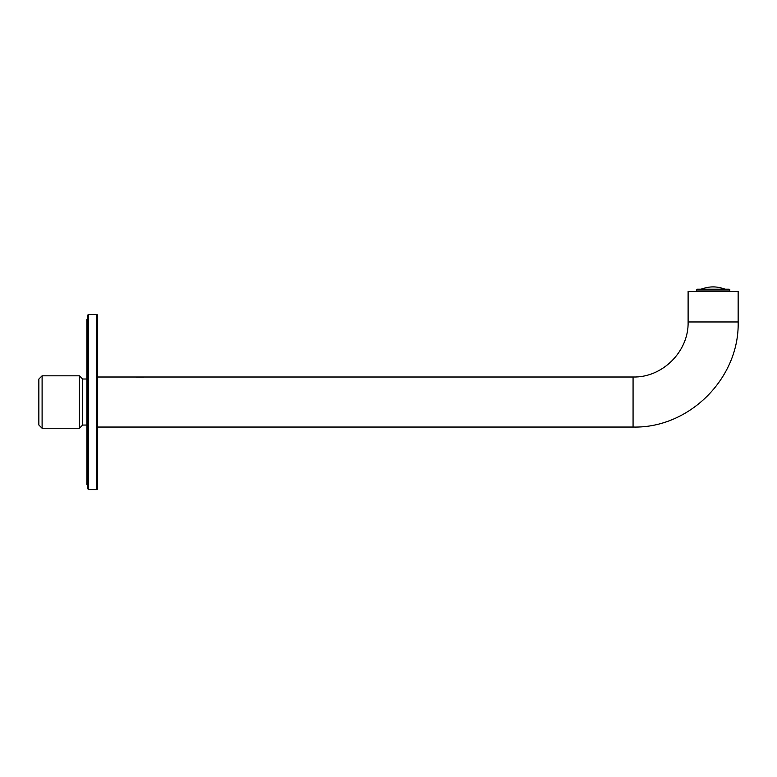 <?xml version="1.0" encoding="UTF-8"?>
<svg xmlns="http://www.w3.org/2000/svg" width="777" height="777" viewBox="0 0 777 777"><rect width="100%" height="100%" fill="white"/><g stroke="black" fill="none" stroke-linecap="round" stroke-linejoin="round"><path stroke-width="1.17" d="M688.111 321.969L688.111 291.443L738.15 291.443L738.15 321.969C739.597 378.117 689.218 428.496 633.07 427.049L633.07 377.01C662.48 377.768 688.869 351.379 688.111 321.969L738.15 321.969M97.649 402.03L97.649 488.85L97.649 315.209L97.649 377.01L633.07 377.01M87.636 484.595L86.888 484.595L86.888 319.464L87.636 319.464M136.354 377.059L144.007 377.059M87.636 488.461L87.636 315.209L88.393 314.462L88.393 489.597L87.636 488.461M86.888 425.048L82.634 425.048L79.439 428.244L42.104 428.244L38.85 424.99L38.85 379.069L42.104 375.815L79.439 375.815L82.634 379.011L86.888 379.011M82.634 425.048L82.634 379.011M79.439 428.244L79.439 375.815M42.104 428.244L42.104 375.815M700.98 289.219L702.291 288.704M702.291 288.84L702.291 288.84C709.518 286.247 716.744 286.247 723.97 288.84L723.97 288.84M718.735 287.403L723.669 288.733M729.972 291.443L729.224 289.219L697.037 289.219L696.289 291.443M88.393 489.597L96.892 489.597L96.892 314.462L88.393 314.462M729.972 289.967L696.289 289.967M97.649 427.049L633.07 427.049M96.892 314.462L97.649 315.209M96.892 489.597L97.649 488.85M725.281 289.219L723.97 288.704"/></g></svg>
